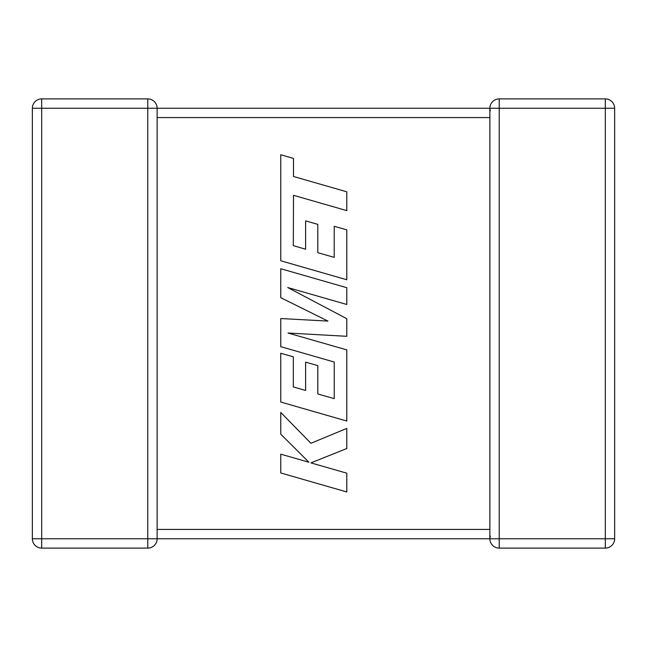 <?xml version="1.0" encoding="UTF-8"?>
<svg xmlns="http://www.w3.org/2000/svg" width="647" height="647" viewBox="0 0 647 647"><rect width="100%" height="100%" fill="white"/><g stroke="black" fill="none" stroke-linecap="round" stroke-linejoin="round"><path stroke-width="0.97" d="M147.783 98.902L147.783 108.243L41.691 108.243L41.691 538.757L147.783 538.757L147.783 108.243L489.868 108.243A9.341 9.341 0 0 1 499.217 98.902L605.309 98.902A9.341 9.341 0 0 1 614.65 108.243L614.65 538.757A9.341 9.341 0 0 1 605.309 548.098L499.217 548.098A9.341 9.341 0 0 1 489.868 538.757L157.132 538.757A9.341 9.341 0 0 1 147.783 548.098L41.691 548.098A9.341 9.341 0 0 1 32.35 538.757L32.35 108.243A9.341 9.341 0 0 1 41.691 98.902L147.783 98.902A9.341 9.341 0 0 1 157.132 108.243L157.132 538.636M489.868 530.928L489.868 538.757L490.28 536.023M489.868 117.293L489.868 116.856M489.868 530.144L489.868 117.584L157.132 117.584M489.876 108.55L490.28 110.977M293.326 245.642L293.503 195.305L346.792 210.623L346.792 191.811L293.503 176.494L293.503 158.418L280.758 154.754L280.758 260.765L346.792 279.755L346.792 229.863L334.224 226.296L334.224 257.385L317.814 252.702L317.814 224.363L305.61 220.878L305.61 249.216L293.326 245.642M280.758 268.723L280.758 297.685L327.932 321.082L280.758 318.542L280.758 346.663L334.232 362.037L334.232 398.641L317.814 393.966L317.814 365.628L305.61 362.142L305.61 390.481L293.326 386.914L293.326 356.82L280.758 353.254L280.758 402.038L346.792 421.043L346.792 349.898L288.004 333.019L346.792 336.311L346.792 318.712L287.721 287.527L346.792 304.486L346.792 287.705L280.758 268.723M280.758 472.973L346.792 491.955L346.792 473.175L310.932 462.896L346.792 448.5L346.792 428.411L310.932 443.276L280.758 412.446L280.758 434.177L308.918 462.241L280.758 454.17L280.758 472.973M157.132 529.416L489.868 529.416M499.217 548.098L499.217 538.757L605.309 538.757L605.309 108.243L499.217 108.243L499.217 538.757L489.868 538.757M614.65 538.757L605.309 538.757L605.309 548.098M605.309 98.902L605.309 108.243L614.65 108.243M489.868 117.584L489.868 108.243L499.217 108.243L499.217 98.902M32.35 108.243L41.691 108.243L41.691 98.902M41.691 548.098L41.691 538.757L32.35 538.757M157.132 538.757L147.783 538.757L147.783 548.098"/></g></svg>
